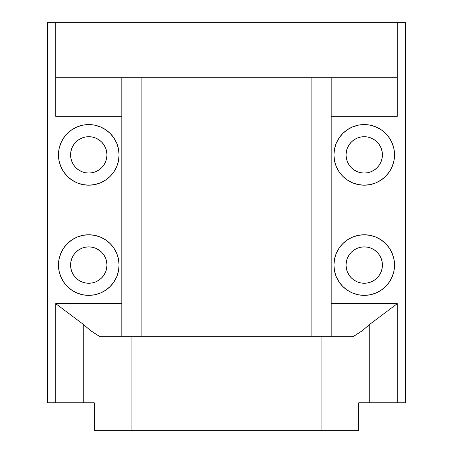 <?xml version="1.0" encoding="UTF-8"?>
<svg xmlns="http://www.w3.org/2000/svg" width="453" height="453" viewBox="0 0 453 453"><rect width="100%" height="100%" fill="white"/><g stroke="black" fill="none" stroke-linecap="round" stroke-linejoin="round"><path stroke-width="0.68" d="M375.82 237.066A30.3 30.3 0 0 0 333.935 265.067A30.3 30.3 0 0 0 364.235 295.367A30.3 30.3 0 0 1 333.935 265.067A30.3 30.3 0 0 1 364.235 234.762L370.146 235.345L375.831 237.072L381.069 239.869L385.662 243.64L389.433 248.233L392.23 253.47L393.957 259.156L394.54 265.067L393.957 270.979L392.23 276.664L389.433 281.902L385.662 286.494L381.069 290.26L375.831 293.063L370.146 294.784L364.235 295.367L358.323 294.784L352.638 293.063L347.4 290.26L342.808 286.494L339.042 281.902L336.239 276.664L334.518 270.979L333.935 265.067L334.518 259.156L336.239 253.47L339.042 248.233L342.808 243.64L347.4 239.869L352.638 237.072L358.323 235.345L364.235 234.762A30.3 30.3 0 0 1 394.54 265.067A30.3 30.3 0 0 1 364.235 295.367M379.354 254.965L381.035 258.108L379.354 254.965L377.094 252.208L374.337 249.948L371.194 248.267L367.785 247.236L364.235 246.885L360.69 247.236L357.281 248.267L354.133 249.948L351.381 252.208L349.121 254.965L347.44 258.108L346.403 261.517L346.058 265.067L346.403 268.612L347.44 272.026L349.121 275.169L351.381 277.921L354.133 280.186L357.281 281.862L360.69 282.899L364.235 283.25A18.182 18.182 0 0 1 346.058 265.067A18.182 18.182 0 0 1 364.235 246.885A18.182 18.182 0 0 1 382.417 265.067A18.182 18.182 0 0 1 364.235 283.25L367.785 282.899L371.194 281.862L374.337 280.186L377.049 277.966M389.433 138.04A30.3 30.3 0 0 0 335.243 146.07A30.3 30.3 0 0 0 347.383 180.062L342.808 176.302L339.042 171.71L336.239 166.472L334.518 160.787L333.935 154.875L334.518 148.963L336.239 143.278L339.042 138.04L342.808 133.448L347.4 129.683L352.638 126.88L358.323 125.158L364.235 124.575L370.146 125.158L375.831 126.88L381.069 129.683L385.662 133.448L389.433 138.04L392.23 143.278L393.957 148.963L394.54 154.875L393.957 160.787L392.23 166.472L389.433 171.71L385.662 176.302L381.069 180.073L375.831 182.87L370.146 184.597L364.235 185.181A30.3 30.3 0 0 1 333.935 154.875A30.3 30.3 0 0 1 364.235 124.575A30.3 30.3 0 0 1 394.54 154.875A30.3 30.3 0 0 1 364.235 185.181L358.323 184.597L352.638 182.87L347.4 180.073M347.417 180.084A30.3 30.3 0 0 0 381.052 180.084M364.235 173.057A18.182 18.182 0 0 1 346.058 154.875A18.182 18.182 0 0 1 364.235 136.698L367.785 137.044L364.235 136.698A18.182 18.182 0 0 1 382.417 154.875A18.182 18.182 0 0 1 364.235 173.057L367.785 172.706L364.235 173.057L360.69 172.706L357.281 171.676L353.363 169.45M71.948 180.084A30.3 30.3 0 0 0 88.765 185.181A30.3 30.3 0 0 1 58.46 154.875A30.3 30.3 0 0 1 88.765 124.575A30.3 30.3 0 0 0 71.914 180.062M88.765 173.057A18.182 18.182 0 0 1 70.583 154.875A18.182 18.182 0 0 1 88.765 136.698L92.31 137.044L88.765 136.698A18.182 18.182 0 0 1 106.942 154.875A18.182 18.182 0 0 1 88.765 173.057L92.31 172.706L88.765 173.057L85.215 172.706L81.806 171.676L78.663 169.994L81.806 171.676M77.157 237.078A30.3 30.3 0 0 0 88.765 295.367L94.677 294.784L100.362 293.063L105.6 290.26L110.192 286.494L113.958 281.902L116.761 276.664L118.482 270.979L119.065 265.067L118.482 259.156L116.761 253.47L113.958 248.233L110.192 243.64L105.6 239.869L100.362 237.072L94.677 235.345L88.765 234.762A30.3 30.3 0 0 0 77.18 237.066L71.931 239.869L67.338 243.64L63.567 248.233L60.77 253.47L59.043 259.156L58.46 265.067L59.043 270.979L60.77 276.664L63.567 281.902L67.338 286.494L71.931 290.26L77.169 293.063L82.854 294.784L88.765 295.367A30.3 30.3 0 0 1 58.46 265.067A30.3 30.3 0 0 1 88.765 234.762L82.854 235.345L77.169 237.072M73.646 275.169L71.965 272.026L73.646 275.169L75.906 277.921L78.663 280.186L81.806 281.862L85.215 282.899L88.765 283.25A18.182 18.182 0 0 1 70.583 265.067A18.182 18.182 0 0 1 88.765 246.885A18.182 18.182 0 0 1 106.942 265.067A18.182 18.182 0 0 1 88.765 283.25L92.31 282.899L95.719 281.862L98.867 280.186L101.619 277.921L103.879 275.169L105.56 272.026L106.597 268.612L106.942 265.067L106.597 261.517L105.56 258.108L103.879 254.965L101.619 252.208L96.568 248.646M321.924 430.35L131.076 430.35L131.076 336.687L321.924 336.687L321.924 430.35L358.725 430.35L358.725 402.802L369.744 402.802L358.725 402.802L358.725 430.35L131.076 430.35L131.076 336.687L99.903 336.687L90.696 330.701L83.256 324.331L83.256 402.802L94.275 402.802L94.275 430.35L131.076 430.35L94.275 430.35L94.275 402.802L47.44 402.802L47.44 22.65L55.708 22.65L47.44 22.65L47.44 402.802L83.256 402.802L83.256 324.331L55.708 303.635L55.708 402.802L55.708 303.635L121.823 303.635L121.823 116.313L121.823 303.635L55.708 303.635L83.256 324.331L90.696 330.701L99.903 336.687L321.924 336.687L321.924 430.35M331.177 336.687L331.177 116.313L397.292 116.313L397.292 77.746L397.292 116.313L331.177 116.313L331.177 303.635L397.292 303.635L397.292 402.802L405.56 402.802L369.744 402.802L369.744 324.331L397.292 303.635L331.177 303.635L331.177 336.687L353.097 336.687L321.924 336.687L353.097 336.687L362.304 330.701L369.744 324.331L362.304 330.701L353.097 336.687M98.867 169.994L95.719 171.676L98.867 169.994L101.619 167.735L103.879 164.977L105.56 161.834L106.597 158.425L106.942 154.875L106.597 151.33L105.56 147.921L103.879 144.779L101.619 142.021L99.354 140.102M103.879 144.779L104.383 145.566M92.31 172.706L95.17 171.891M73.646 164.977L71.965 161.834L73.646 164.977L75.906 167.735L78.663 169.994M70.934 158.425L70.583 154.875L70.934 151.33L70.583 154.875L70.934 158.425L71.965 161.834M85.215 137.044L88.765 136.698L85.215 137.044L81.806 138.08L78.663 139.762L75.906 142.021L73.646 144.779L71.965 147.921L70.934 151.33M382.066 151.33L382.417 154.875L382.066 158.425L382.417 154.875L382.066 151.33L381.035 147.921L379.354 144.779L377.094 142.021L374.337 139.762L371.194 138.08L367.785 137.044M381.035 161.834L379.354 164.977L381.035 161.834L382.066 158.425M374.337 169.994L371.194 171.676L374.337 169.994L377.094 167.735L379.354 164.977M360.679 172.706L360.265 172.621M360.69 137.044L364.235 136.698L360.69 137.044L357.281 138.08L354.133 139.762L351.596 141.812M374.337 249.948L374.829 250.288M382.066 261.517L382.417 265.067L382.066 268.612L382.417 265.067L382.066 261.517L381.035 258.108M381.035 272.026L379.354 275.169L381.035 272.026L382.066 268.612M357.281 281.862L356.432 281.489M78.663 280.186L78.171 279.846M70.934 268.612L70.583 265.067L70.934 261.517L70.583 265.067L70.934 268.612L71.965 272.026M71.965 258.108L73.646 254.965L71.965 258.108L70.934 261.517M95.719 248.267L92.31 247.236L88.765 246.885L85.215 247.236L81.806 248.267L78.663 249.948L75.951 252.162M405.56 22.65L55.708 22.65L55.708 116.313L121.823 116.313L121.823 77.746L121.823 116.313L55.708 116.313L55.708 22.65L397.292 22.65L397.292 77.746L55.708 77.746L397.292 77.746L397.292 22.65L405.56 22.65L405.56 402.802L405.56 22.65M141.104 336.687L141.104 77.746L141.104 336.687M113.958 138.04A30.3 30.3 0 0 0 88.765 124.575L82.854 125.158L77.169 126.88L71.931 129.683L67.338 133.448L63.567 138.04L60.77 143.278L59.043 148.963L58.46 154.875L59.043 160.787L60.77 166.472L63.567 171.71L67.338 176.302L71.931 180.073L77.169 182.87L82.854 184.597L88.765 185.181L94.677 184.597L100.362 182.87L105.6 180.073L110.192 176.302L113.958 171.71L116.761 166.472L118.482 160.787L119.065 154.875L118.482 148.963L116.761 143.278L113.958 138.04L110.192 133.448L105.6 129.683L100.362 126.88L94.677 125.158L88.765 124.575A30.3 30.3 0 0 1 119.065 154.875A30.3 30.3 0 0 1 88.765 185.181A30.3 30.3 0 0 0 105.583 180.084M311.896 77.746L311.896 336.687L311.896 77.746M100.362 293.063L98.907 293.623M75.906 252.208L73.646 254.965M88.794 295.367A30.3 30.3 0 0 0 113.952 281.913M113.963 281.891A30.3 30.3 0 0 0 116.755 276.67M116.761 276.653A30.3 30.3 0 0 0 118.488 259.167M118.482 259.144A30.3 30.3 0 0 0 88.765 234.762A30.3 30.3 0 0 1 119.065 265.067A30.3 30.3 0 0 1 88.765 295.367M71.931 180.073L71.11 179.507M113.958 171.71L112.893 173.205M98.867 139.762L95.719 138.08L92.31 137.044M342.808 176.302L342.117 175.588M351.381 142.021L349.121 144.779L347.44 147.921L346.403 151.33L346.058 154.875L346.403 158.425L347.44 161.834L349.121 164.977L351.381 167.735L354.133 169.994L357.281 171.676M367.785 172.706L371.194 171.676M389.438 281.891A30.3 30.3 0 0 0 392.23 276.67L391.839 277.576M364.263 295.367A30.3 30.3 0 0 0 389.427 281.908L385.662 286.494M377.094 277.921L379.354 275.169M392.236 276.653A30.3 30.3 0 0 0 393.957 259.161M393.957 259.144A30.3 30.3 0 0 0 375.843 237.078M331.177 116.313L331.177 77.746L331.177 116.313M121.823 303.635L121.823 336.687L121.823 303.635M397.292 303.635L369.744 324.331L369.744 402.802L397.292 402.802L397.292 303.635"/></g></svg>

